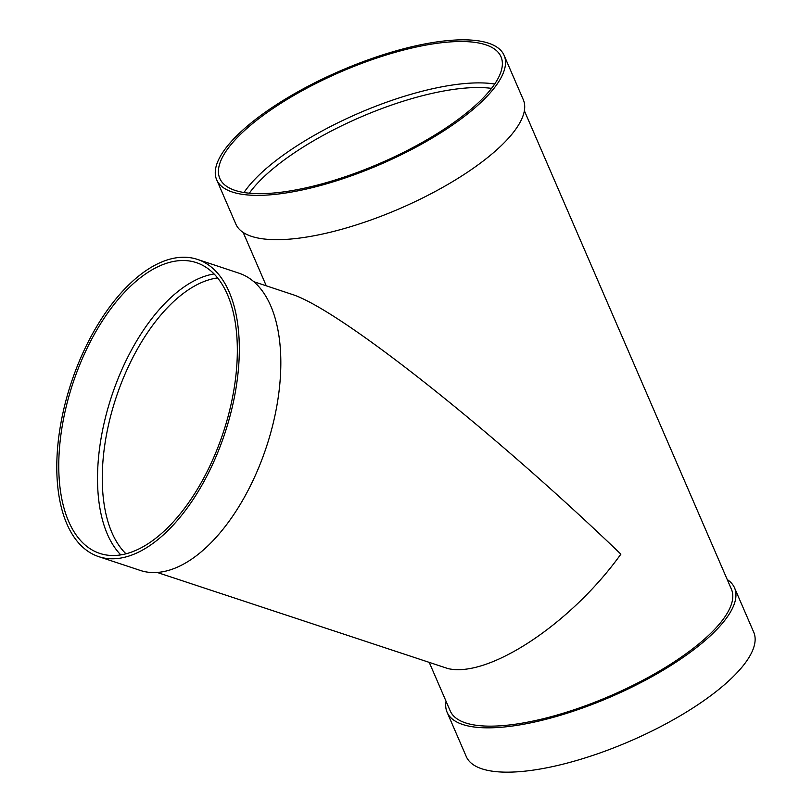 <?xml version="1.0" encoding="UTF-8"?>
<svg xmlns="http://www.w3.org/2000/svg" width="812" height="812" viewBox="0 0 812 812"><rect width="100%" height="100%" fill="white"/><g stroke="black" fill="none" stroke-linecap="round" stroke-linejoin="round"><path stroke-width="1.22" d="M120.815 554.921A153.194 79.109 108.4 0 1 111.711 395.952A153.194 79.109 108.4 0 1 214.033 273.959M197.367 259.373L238.88 273.147A156.604 80.865 108.4 0 1 267.909 442.286A156.604 80.865 108.4 0 1 145.46 571.78A156.604 80.865 108.4 0 1 140.243 570.42L98.739 556.646A156.604 80.865 108.4 0 1 71.304 382.543A156.604 80.865 108.4 0 1 197.367 259.373A156.604 80.865 108.4 0 1 226.406 428.513A156.604 80.865 108.4 0 1 103.956 558.006A156.604 80.865 108.4 0 1 98.739 556.646M104.91 554.748A153.194 79.109 108.4 0 1 99.805 553.408A153.194 79.109 108.4 0 1 72.968 383.102A153.194 79.109 108.4 0 1 196.301 262.611A153.194 79.109 108.4 0 1 224.701 428.066A153.194 79.109 108.4 0 1 104.91 554.748M243.996 192.515A153.194 49.765 156.6 0 1 358.539 113.284A153.194 49.765 156.6 0 1 494.701 84.032M438.531 132.762A153.194 49.765 156.6 0 1 219.798 178.427A153.194 49.765 156.6 0 1 340.634 71.923A153.194 49.765 156.6 0 1 500.994 56.749A153.194 49.765 156.6 0 1 438.531 132.762M440.266 133.107A156.604 50.872 156.6 0 1 216.672 179.787A156.604 50.872 156.6 0 1 340.198 70.908A156.604 50.872 156.6 0 1 504.12 55.399A156.604 50.872 156.6 0 1 440.266 133.107M253.72 281.662L291.041 294.045C337.173 307.809 490.225 428.513 620.875 554.149C571.12 623.606 488.733 678.162 448.031 668.591L157.234 572.47M524.369 110.757L731.419 589.228A153.194 49.765 156.6 0 1 668.956 665.251A153.194 49.765 156.6 0 1 450.224 710.916L429.396 662.765M727.237 579.555A156.604 50.872 156.6 0 1 734.545 587.878A156.604 50.872 156.6 0 1 670.692 665.586A156.604 50.872 156.6 0 1 447.097 712.266A156.604 50.872 156.6 0 1 446.042 701.233M734.545 587.878L753.729 632.203A156.604 50.872 156.6 0 1 689.875 709.911A156.604 50.872 156.6 0 1 466.281 756.591L447.097 712.266M504.12 55.399L523.304 99.724A156.604 50.872 156.6 0 1 459.44 177.432A156.604 50.872 156.6 0 1 235.856 224.112L216.672 179.787M126.022 553.835A149.794 77.353 108.4 0 1 116.146 397.423A149.794 77.353 108.4 0 1 217.565 277.937M249.325 193.195A149.794 48.659 156.6 0 1 360.254 117.263A149.794 48.659 156.6 0 1 491.544 88.376M266.275 285.824L243.174 232.435"/></g></svg>
